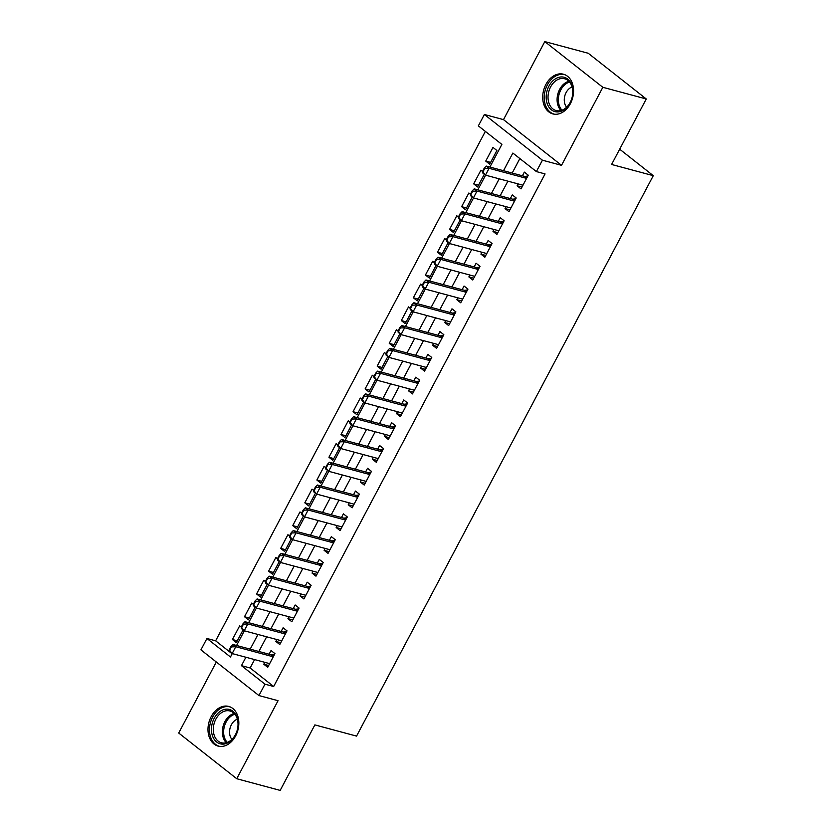 <?xml version="1.0" encoding="UTF-8"?>
<svg xmlns="http://www.w3.org/2000/svg" width="832" height="832" viewBox="0 0 832 832"><rect width="100%" height="100%" fill="white"/><g stroke="black" fill="none" stroke-linecap="round" stroke-linejoin="round"><path stroke-width="1.25" d="M545.906 84.427A20.54 14.997 -75 0 0 552.812 113.901A20.54 14.997 -75 0 0 570.378 103.698A20.54 14.997 -75 0 0 563.472 74.225A20.54 14.997 -75 0 0 545.906 84.427M211.172 716.633A20.54 14.997 -75 0 0 218.078 746.096A20.54 14.997 -75 0 0 235.643 735.894A20.54 14.997 -75 0 0 228.738 706.43A20.54 14.997 -75 0 0 211.172 716.633M489.882 167.055L501.873 144.414L478.348 125.882L484.38 114.494L542.412 160.191L536.38 171.579L512.855 153.057L503.506 170.716M503.495 119.631L561.527 165.329L602.836 87.298L646.266 98.966L588.245 53.269L544.804 41.6L503.495 119.631L484.38 114.494M216.32 662.002L178.714 733.034L236.746 778.731L278.054 700.7L258.939 695.562L200.918 649.865L206.95 638.477L230.474 656.999L232.274 653.588M485.358 131.394L215.634 640.817L206.95 638.477M602.836 87.298L544.804 41.6M646.266 98.966L611.593 164.466L653.286 175.666L356.554 736.102L314.86 724.901L280.176 790.4L236.746 778.731M518.107 183.903L517.109 185.796L521.03 188.885L528.268 175.209L524.347 172.12L522.402 175.791M506.043 206.69L505.045 208.572L508.966 211.661L516.204 197.995L512.283 194.906L510.338 198.578M493.979 229.476L492.981 231.358L496.902 234.447L504.14 220.771L500.219 217.693L498.285 221.354M481.915 252.252L480.917 254.145L484.838 257.223L492.076 243.558L488.155 240.469L486.221 244.14M469.862 275.038L468.863 276.921L472.784 280.01L480.022 266.344L476.102 263.255L474.157 266.916M457.798 297.814L456.799 299.707L460.72 302.796L467.958 289.12L464.038 286.031L462.093 289.702M445.734 320.601L444.735 322.483L448.656 325.572L455.894 311.906L451.974 308.818L450.029 312.478M433.67 343.377L432.671 345.27L436.592 348.358L443.83 334.682L439.91 331.594L437.965 335.265M421.606 366.163L420.607 368.046L424.528 371.134L431.766 357.469L427.846 354.38L425.901 358.051M409.542 388.95L408.543 390.832L412.464 393.921L419.702 380.255L415.782 377.166L413.847 380.827M397.488 411.726L396.49 413.618L400.41 416.697L407.638 403.031L403.718 399.942L401.783 403.614M385.424 434.512L384.426 436.394L388.346 439.483L395.585 425.818L391.664 422.729L389.719 426.39M373.36 457.288L372.362 459.181L376.282 462.27L383.521 448.594L379.6 445.505L377.655 449.176M361.296 480.074L360.298 481.957L364.218 485.046L371.457 471.38L367.536 468.291L365.591 471.952M349.232 502.861L348.234 504.743L352.154 507.832L359.393 494.156L355.472 491.078L353.527 494.738M337.168 525.637L336.17 527.519L340.09 530.608L347.329 516.942L343.408 513.854L341.474 517.525M325.104 548.423L324.106 550.306L328.026 553.394L335.265 539.729L331.344 536.64L329.41 540.301M313.05 571.199L312.052 573.092L315.973 576.17L323.211 562.505L319.28 559.416L317.346 563.087M300.986 593.986L299.988 595.868L303.909 598.957L311.147 585.291L307.226 582.202L305.282 585.863M288.922 616.762L287.924 618.654L291.845 621.743L299.083 608.067L295.162 604.978L293.218 608.65M276.858 639.548L275.86 641.43L279.781 644.519L287.019 630.854L283.098 627.765L281.154 631.436M237.297 640.817L232.43 639.517L239.668 625.841L241.249 627.089M249.361 618.041L244.494 616.73L251.732 603.065L253.313 604.302M261.414 595.254L256.558 593.954L263.796 580.278L265.377 581.526M273.478 572.478L268.622 571.168L275.86 557.502L277.43 558.74M285.542 549.692L280.675 548.392L287.914 534.716L289.494 535.964M297.606 526.916L292.739 525.606L299.978 511.94L301.558 513.178M309.67 504.13L304.803 502.819L312.042 489.154L313.622 490.402M321.734 481.343L316.867 480.043L324.106 466.367L325.686 467.615M333.798 458.567L328.931 457.257L336.17 443.591L337.75 444.829M345.852 435.781L340.995 434.481L348.234 420.805L349.804 422.053M357.916 413.005L353.059 411.694L360.287 398.029L361.868 399.266M369.98 390.218L365.113 388.908L372.351 375.242L373.932 376.49M382.044 367.442L377.177 366.132L384.415 352.466L385.996 353.704M394.108 344.656L389.241 343.346L396.479 329.68L398.06 330.928M406.172 321.87L401.305 320.57L408.543 306.894L410.124 308.142M418.226 299.094L413.369 297.783L420.607 284.118L422.188 285.355M430.29 276.307L425.433 275.007L432.671 261.331L434.242 262.579M442.354 253.531L437.497 252.221L444.725 238.555L446.306 239.793M454.418 230.745L449.55 229.434L456.789 215.769L458.37 217.017M466.482 207.969L461.614 206.658L468.853 192.993L470.434 194.23M478.546 185.182L473.678 183.872L480.917 170.206L482.498 171.454M215.634 640.817L232.159 653.827M232.43 639.517L236.35 642.606L243.079 629.886M244.494 616.73L248.414 619.819L255.143 607.11M256.558 593.954L260.478 597.043L267.207 584.324M268.622 571.168L272.542 574.257L279.271 561.538M280.675 548.392L284.596 551.47L291.335 538.762M292.739 525.606L296.66 528.694L303.399 515.975M304.803 502.819L308.724 505.908L315.453 493.199M316.867 480.043L320.788 483.132L327.517 470.413M328.931 457.257L332.852 460.346L339.581 447.637M340.995 434.481L344.916 437.57L351.645 424.85M353.059 411.694L356.98 414.783L363.709 402.064M365.113 388.908L369.034 391.997L375.773 379.288M377.177 366.132L381.098 369.221L387.837 356.502M389.241 343.346L393.162 346.434L399.89 333.726M401.305 320.57L405.226 323.658L411.954 310.939M413.369 297.783L417.29 300.872L424.018 288.163M425.433 275.007L429.354 278.096L436.082 265.377M437.497 252.221L441.418 255.31L448.146 242.59M449.55 229.434L453.471 232.523L460.21 219.814M461.614 206.658L465.535 209.747L472.274 197.028M473.678 183.872L477.599 186.961L484.328 174.252M489.663 164.185L496.902 150.509L492.981 147.42L485.742 161.096L489.663 164.185M254.582 659.589L250.141 667.982L273.666 686.504L545.064 173.919L536.38 171.579M519.854 158.569L512.19 173.046M507.894 181.168L500.126 195.832M495.83 203.944L488.062 218.608M483.766 226.73L476.008 241.394M471.702 249.506L463.944 264.17M459.649 272.293L451.88 286.957M447.585 295.069L439.816 309.743M435.521 317.855L427.752 332.519M423.457 340.642L415.688 355.306M411.393 363.418L403.634 378.082M399.329 386.204L391.57 400.868M387.265 408.98L379.506 423.644M375.211 431.766L367.442 446.43M363.147 454.542L355.378 469.217M351.083 477.329L343.314 491.993M339.019 500.115L331.25 514.779M326.955 522.891L319.197 537.555M314.891 545.678L307.133 560.342M302.827 568.454L295.069 583.118M290.774 591.24L283.005 605.904M278.71 614.016L270.941 628.69M266.646 636.802L258.877 651.466M264.794 662.334L263.796 664.217L267.717 667.306L274.955 653.63L271.034 650.551L269.09 654.212M653.286 175.666L619.674 149.198M561.527 165.329L542.412 160.191M273.666 686.504L264.971 684.174L258.939 695.562M236.579 645.476L244.338 630.812M248.633 622.69L256.402 608.026M260.697 599.914L268.466 585.25M272.761 577.127L280.53 562.463M284.825 554.351L292.594 539.677M296.889 531.565L304.647 516.901M308.953 508.778L316.711 494.114M321.017 486.002L328.775 471.338M333.07 463.216L340.839 448.552M345.134 440.44L352.903 425.776M357.198 417.654L364.967 402.99M369.262 394.878L377.031 380.203M381.326 372.091L389.085 357.427M393.39 349.305L401.149 334.641M405.444 326.529L413.213 311.865M417.508 303.742L425.277 289.078M429.572 280.966L437.341 266.302M441.636 258.18L449.405 243.516M453.7 235.404L461.458 220.73M465.764 212.618L473.522 197.954M477.828 189.831L485.586 175.167M245.898 657.249L241.446 665.652L264.971 684.174M499.21 178.828L491.442 193.492M487.146 201.614L479.378 216.278M475.082 224.39L467.314 239.054M463.018 247.177L455.25 261.841M450.954 269.953L443.196 284.627M438.89 292.739L431.132 307.403M426.837 315.526L419.068 330.19M414.773 338.302L407.004 352.966M402.709 361.088L394.94 375.752M390.645 383.864L382.876 398.528M378.581 406.65L370.822 421.314M366.517 429.426L358.758 444.101M354.453 452.213L346.694 466.877M342.399 474.999L334.63 489.663M330.335 497.775L322.566 512.439M318.271 520.562L310.502 535.226M306.207 543.338L298.438 558.002M294.143 566.124L286.385 580.788M282.079 588.9L274.321 603.574M270.015 611.686L262.257 626.35M257.962 634.473L250.193 649.137M250.141 667.982L241.446 665.652M268.663 665.527L263.796 664.217M490.61 162.396L485.742 161.096M280.727 642.741L275.86 641.43M292.791 619.954L287.924 618.654M304.845 597.178L299.988 595.868M316.909 574.392L312.052 573.092M328.973 551.616L324.106 550.306M341.037 528.83L336.17 527.519M353.101 506.054L348.234 504.743M365.165 483.267L360.298 481.957M377.229 460.481L372.362 459.181M389.282 437.705L384.426 436.394M401.346 414.918L396.49 413.618M413.41 392.142L408.543 390.832M425.474 369.356L420.607 368.046M437.538 346.57L432.671 345.27M449.602 323.794L444.735 322.483M461.656 301.007L456.799 299.707M473.72 278.231L468.863 276.921M485.784 255.445L480.917 254.145M497.848 232.669L492.981 231.358M509.912 209.882L505.045 208.572M521.976 187.096L517.109 185.796M231.421 646.901L230.953 646.526L229.143 649.948L229.611 650.312L231.421 646.901L235.768 646.724L232.939 644.498L271.17 654.774A2.631 1.716 128.2 0 0 271.752 654.805L274.518 654.472M269.662 663.634L232.149 653.557L235.768 646.724L273.281 656.802M229.611 650.312L232.149 653.557L229.32 651.331L229.143 649.948M232.939 644.498L230.953 646.526M235.383 734.978A17.774 12.979 105 0 1 216.653 742.019A17.774 12.979 105 0 1 214.209 718.297A17.774 12.979 105 0 1 232.939 711.256A17.774 12.979 105 0 1 235.383 734.978M215.862 719.15A16.453 12.012 -75 0 0 221.395 742.768A16.453 12.012 -75 0 0 235.466 734.594A16.453 12.012 -75 0 0 229.934 710.975A16.453 12.012 -75 0 0 215.862 719.15M237.338 719.181A11.721 8.559 -75 0 0 231.369 724.786A11.721 8.559 -75 0 0 231.91 739.378M230.09 706.93L230.339 706.992A20.405 14.903 -75 0 0 230.09 706.93A20.405 14.903 -75 0 0 212.638 717.07A20.405 14.903 -75 0 0 219.502 746.346A20.405 14.903 -75 0 0 219.773 746.418L219.502 746.346M557.773 111.925A17.774 12.979 105 0 1 546.291 94.91A17.774 12.979 105 0 1 561.288 76.95A17.774 12.979 105 0 1 572.77 93.964A17.774 12.979 105 0 1 557.773 111.925M562.026 78.478A16.453 12.012 -75 0 0 548.392 93.319A16.453 12.012 -75 0 0 556.13 110.562A16.453 12.012 -75 0 0 558.771 110.864A16.453 12.012 -75 0 0 572.406 96.023A16.453 12.012 -75 0 0 564.668 78.78A16.453 12.012 -75 0 0 562.026 78.478M572.073 86.975A11.721 8.559 -75 0 0 564.814 95.857A11.721 8.559 -75 0 0 566.644 107.182M565.094 74.807A20.405 14.903 -75 0 0 564.824 74.734A20.405 14.903 -75 0 0 561.548 74.36A20.405 14.903 -75 0 0 544.648 92.768A20.405 14.903 -75 0 0 554.237 114.15A20.405 14.903 -75 0 0 554.507 114.213M243.485 624.114L243.017 623.74L241.207 627.162L241.675 627.536L243.485 624.114L247.832 623.938L245.003 621.712L283.223 631.987A2.631 1.716 128.2 0 0 283.806 632.018L286.582 631.686M281.726 640.858L244.213 630.77L247.832 623.938L285.345 634.015M241.675 627.536L244.213 630.77L241.384 628.555L241.207 627.162M245.003 621.712L243.017 623.74M255.549 601.338L255.081 600.964L253.271 604.375L253.739 604.75L255.549 601.338L259.886 601.162L257.067 598.936L295.287 609.201A2.631 1.716 128.2 0 0 295.87 609.242L298.636 608.899M293.79 618.072L256.266 607.994L259.886 601.162L297.409 611.239M253.739 604.75L256.266 607.994L253.448 605.769L253.271 604.375M257.067 598.936L255.081 600.964M267.613 578.552L267.145 578.178L265.335 581.599L265.803 581.974L267.613 578.552L271.95 578.375L269.131 576.15L307.351 586.425A2.631 1.716 128.2 0 0 307.934 586.456L310.7 586.123M305.843 595.286L268.33 585.208L271.95 578.375L309.462 588.453M265.803 581.974L268.33 585.208L265.512 582.993L265.335 581.599M269.131 576.15L267.145 578.178M279.677 555.766L279.209 555.402L277.399 558.813L277.867 559.187L279.677 555.766L284.014 555.599L281.195 553.374L319.415 563.638A2.631 1.716 128.2 0 0 319.998 563.68L322.764 563.337M317.907 572.51L280.394 562.432L284.014 555.599L321.526 565.677M277.867 559.187L280.394 562.432L277.576 560.206L277.399 558.813M281.195 553.374L279.209 555.402M291.741 532.99L291.262 532.615L289.453 536.037L289.931 536.401L291.741 532.99L296.078 532.813L293.259 530.587L331.479 540.862A2.631 1.716 128.2 0 0 332.062 540.894L334.828 540.561M329.971 549.723L292.458 539.646L296.078 532.813L333.59 542.89M289.931 536.401L292.458 539.646L289.64 537.42L289.453 536.037M293.259 530.587L291.262 532.615M303.805 510.203L303.326 509.839L301.517 513.25L301.995 513.625L303.805 510.203L308.142 510.026L305.313 507.811L343.543 518.076A2.631 1.716 128.2 0 0 344.126 518.107L346.892 517.774M342.035 526.947L304.522 516.87L308.142 510.026L345.654 520.114M301.995 513.625L304.522 516.87L301.694 514.644L301.517 513.25M305.313 507.811L303.326 509.839M315.858 487.427L315.39 487.053L313.581 490.474L314.049 490.838L315.858 487.427L320.206 487.25L317.377 485.025L355.597 495.3A2.631 1.716 128.2 0 0 356.19 495.331L358.956 494.998M354.099 504.161L316.586 494.083L320.206 487.25L357.718 497.328M314.049 490.838L316.586 494.083L313.758 491.858L313.581 490.474M317.377 485.025L315.39 487.053M327.922 464.641L327.454 464.266L325.645 467.688L326.113 468.062L327.922 464.641L332.27 464.464L329.441 462.238L367.661 472.514A2.631 1.716 128.2 0 0 368.243 472.545L371.01 472.212M366.163 481.385L328.65 471.297L332.27 464.464L369.782 474.542M326.113 468.062L328.65 471.297L325.822 469.082L325.645 467.688M329.441 462.238L327.454 464.266M339.986 441.865L339.518 441.49L337.709 444.902L338.177 445.276L339.986 441.865L344.323 441.688L341.505 439.462L379.725 449.727A2.631 1.716 128.2 0 0 380.307 449.769L383.074 449.426M378.227 458.598L340.704 448.521L344.323 441.688L381.836 451.766M338.177 445.276L340.704 448.521L337.886 446.295L337.709 444.902M341.505 439.462L339.518 441.49M352.05 419.078L351.582 418.704L349.773 422.126L350.241 422.5L352.05 419.078L356.387 418.902L353.569 416.676L391.789 426.951A2.631 1.716 128.2 0 0 392.371 426.982L395.138 426.65M390.281 435.812L352.768 425.734L356.387 418.902L393.9 428.979M350.241 422.5L352.768 425.734L349.95 423.509L349.773 422.126M353.569 416.676L351.582 418.704M364.114 396.292L363.646 395.928L361.837 399.339L362.305 399.714L364.114 396.292L368.451 396.115L365.633 393.9L403.853 404.165A2.631 1.716 128.2 0 0 404.435 404.206L407.202 403.863M402.345 413.036L364.832 402.958L368.451 396.115L405.964 406.203M362.305 399.714L364.832 402.958L362.014 400.733L361.837 399.339M365.633 393.9L363.646 395.928M376.178 373.516L375.7 373.142L373.89 376.563L374.369 376.927L376.178 373.516L380.515 373.339L377.686 371.114L415.917 381.389A2.631 1.716 128.2 0 0 416.499 381.42L419.266 381.087M414.409 390.25L376.896 380.172L380.515 373.339L418.028 383.417M374.369 376.927L376.896 380.172L374.078 377.946L373.89 376.563M377.686 371.114L375.7 373.142M388.242 350.73L387.764 350.366L385.954 353.777L386.433 354.151L388.242 350.73L392.579 350.553L389.75 348.338L427.981 358.602A2.631 1.716 128.2 0 0 428.563 358.634L431.33 358.301M426.473 367.474L388.96 357.396L392.579 350.553L430.092 360.641M386.433 354.151L388.96 357.396L386.131 355.17L385.954 353.777M389.75 348.338L387.764 350.366M400.296 327.954L399.828 327.579L398.018 331.001L398.486 331.365L400.296 327.954L404.643 327.777L401.814 325.551L440.034 335.826A2.631 1.716 128.2 0 0 440.627 335.858L443.394 335.525M438.537 344.687L401.024 334.61L404.643 327.777L442.156 337.854M398.486 331.365L401.024 334.61L398.195 332.384L398.018 331.001M401.814 325.551L399.828 327.579M412.36 305.167L411.892 304.793L410.082 308.214L410.55 308.589L412.36 305.167L416.697 304.99L413.878 302.765L452.098 313.04A2.631 1.716 128.2 0 0 452.681 313.071L455.447 312.738M450.601 321.911L413.088 311.823L416.697 304.99L454.22 315.068M410.55 308.589L413.088 311.823L410.259 309.608L410.082 308.214M413.878 302.765L411.892 304.793M424.424 282.381L423.956 282.017L422.146 285.428L422.614 285.802L424.424 282.381L428.761 282.214L425.942 279.989L464.162 290.254A2.631 1.716 128.2 0 0 464.745 290.295L467.511 289.952M462.654 299.125L425.142 289.047L428.761 282.214L466.274 292.292M422.614 285.802L425.142 289.047L422.323 286.822L422.146 285.428M425.942 279.989L423.956 282.017M436.488 259.605L436.02 259.23L434.21 262.652L434.678 263.016L436.488 259.605L440.825 259.428L438.006 257.202L476.226 267.478A2.631 1.716 128.2 0 0 476.809 267.509L479.575 267.176M474.718 276.338L437.206 266.261L440.825 259.428L478.338 269.506M434.678 263.016L437.206 266.261L434.387 264.035L434.21 262.652M438.006 257.202L436.02 259.23M448.552 236.818L448.084 236.454L446.274 239.866L446.742 240.24L448.552 236.818L452.889 236.642L450.07 234.426L488.29 244.691A2.631 1.716 128.2 0 0 488.873 244.733L491.639 244.39M486.782 253.562L449.27 243.485L452.889 236.642L490.402 246.73M446.742 240.24L449.27 243.485L446.451 241.259L446.274 239.866M450.07 234.426L448.084 236.454M460.616 214.042L460.138 213.668L458.328 217.09L458.806 217.454L460.616 214.042L464.953 213.866L462.124 211.64L500.354 221.915A2.631 1.716 128.2 0 0 500.937 221.946L503.703 221.614M498.846 230.776L461.334 220.698L464.953 213.866L502.466 223.943M458.806 217.454L461.334 220.698L458.505 218.473L458.328 217.09M462.124 211.64L460.138 213.668M472.67 191.256L472.202 190.892L470.392 194.303L470.86 194.678L472.67 191.256L477.017 191.079L474.188 188.864L512.418 199.129A2.631 1.716 128.2 0 0 513.001 199.16L515.767 198.827M510.91 208L473.398 197.912L477.017 191.079L514.53 201.167M470.86 194.678L473.398 197.912L470.569 195.697L470.392 194.303M474.188 188.864L472.202 190.892M484.734 168.48L484.266 168.106L482.456 171.527L482.924 171.891L484.734 168.48L489.081 168.303L486.252 166.078L524.472 176.353A2.631 1.716 128.2 0 0 525.054 176.384L527.831 176.041M522.974 185.214L485.462 175.136L489.081 168.303L526.594 178.381M482.924 171.891L485.462 175.136L482.633 172.91L482.456 171.527M486.252 166.078L484.266 168.106M273.572 656.24L271.752 654.805M273.416 656.542L271.17 654.774M226.262 742.726A16.453 12.012 105 0 1 224.91 721.583A16.453 12.012 105 0 1 234.125 713.45M234.842 714.251A15.922 11.627 -75 0 0 226.096 722.072A15.922 11.627 -75 0 0 227.282 742.394M560.997 110.521A16.453 12.012 105 0 1 557.846 93.985A16.453 12.012 105 0 1 568.859 81.255M569.577 82.046A15.922 11.627 -75 0 0 559.083 94.318A15.922 11.627 -75 0 0 562.016 110.188M285.636 633.464L283.806 632.018M285.48 633.755L283.223 631.987M297.7 610.678L295.87 609.242M297.544 610.979L295.287 609.201M309.764 587.902L307.934 586.456M309.608 588.193L307.351 586.425M321.828 565.115L319.998 563.68M321.662 565.417L319.415 563.638M333.892 542.329L332.062 540.894M333.726 542.63L331.479 540.862M345.946 519.553L344.126 518.107M345.79 519.854L343.543 518.076M358.01 496.766L356.19 495.331M357.854 497.068L355.597 495.3M370.074 473.99L368.243 472.545M369.918 474.282L367.661 472.514M382.138 451.204L380.307 449.769M381.982 451.506L379.725 449.727M394.202 428.418L392.371 426.982M394.046 428.719L391.789 426.951M406.266 405.642L404.435 404.206M406.099 405.943L403.853 404.165M418.33 382.855L416.499 381.42M418.163 383.157L415.917 381.389M430.383 360.079L428.563 358.634M430.227 360.381L427.981 358.602M442.447 337.293L440.627 335.858M442.291 337.594L440.034 335.826M454.511 314.517L452.681 313.071M454.355 314.808L452.098 313.04M466.575 291.73L464.745 290.295M466.419 292.032L464.162 290.254M478.639 268.944L476.809 267.509M478.473 269.246L476.226 267.478M490.703 246.168L488.873 244.733M490.537 246.47L488.29 244.691M502.757 223.382L500.937 221.946M502.601 223.683L500.354 221.915M514.821 200.606L513.001 199.16M514.665 200.907L512.418 199.129M526.885 177.819L525.054 176.384M526.729 178.121L524.472 176.353"/></g></svg>
